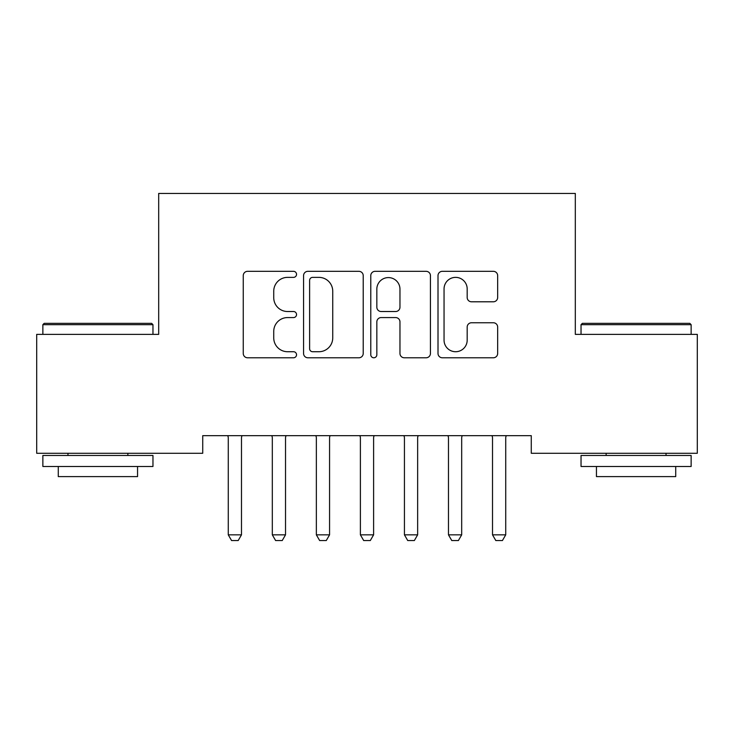 <?xml version="1.0" encoding="UTF-8"?>
<svg xmlns="http://www.w3.org/2000/svg" width="734" height="734" viewBox="0 0 734 734"><rect width="100%" height="100%" fill="white"/><g stroke="black" fill="none" stroke-linecap="round" stroke-linejoin="round"><path stroke-width="1.1" d="M296.536 274.342A3.028 3.028 0 0 0 293.508 271.323L247.578 271.323A4.321 4.321 0 0 0 243.257 275.645L243.257 353.458A4.321 4.321 0 0 0 247.578 357.779L293.508 357.779A3.028 3.028 0 0 0 296.536 354.751A3.028 3.028 0 0 0 293.508 351.724L287.572 351.724A13.836 13.836 0 0 1 273.736 337.888L273.736 331.41A13.836 13.836 0 0 1 287.572 317.574L293.508 317.574A3.028 3.028 0 0 0 296.536 314.547A3.028 3.028 0 0 0 293.508 311.519L287.572 311.519A13.836 13.836 0 0 1 273.736 297.692L273.736 291.205A13.836 13.836 0 0 1 287.572 277.369L293.508 277.369A3.028 3.028 0 0 0 296.536 274.342M493.331 301.793A4.321 4.321 0 0 0 497.661 297.472L497.661 275.645A4.321 4.321 0 0 0 493.331 271.323L442.327 271.323A4.321 4.321 0 0 0 438.005 275.645L438.005 353.458A4.321 4.321 0 0 0 442.327 357.779L493.331 357.779A4.321 4.321 0 0 0 497.661 353.458L497.661 327.089A4.321 4.321 0 0 0 493.331 322.758L471.503 322.758A4.321 4.321 0 0 0 467.182 327.089L467.182 340.163A11.56 11.56 0 0 1 455.621 351.724A11.56 11.56 0 0 1 444.052 340.163L444.052 288.939A11.56 11.56 0 0 1 455.621 277.369A11.56 11.56 0 0 1 467.182 288.939L467.182 297.472A4.321 4.321 0 0 0 471.503 301.793L493.331 301.793M531.269 435.657L202.731 435.657L202.731 453.273L36.7 453.273L36.7 334.365L158.691 334.365L158.691 193.437L575.309 193.437L575.309 334.365L697.3 334.365L697.3 453.273L531.269 453.273L531.269 435.657M363.22 275.645A4.321 4.321 0 0 0 358.898 271.323L307.885 271.323A4.321 4.321 0 0 0 303.564 275.645L303.564 353.458A4.321 4.321 0 0 0 307.885 357.779L358.898 357.779A4.321 4.321 0 0 0 363.22 353.458L363.22 275.645M375.102 271.323L426.115 271.323A4.321 4.321 0 0 1 430.436 275.645L430.436 353.458A4.321 4.321 0 0 1 426.115 357.779L404.287 357.779A4.321 4.321 0 0 1 399.966 353.458L399.966 321.896A4.321 4.321 0 0 0 395.635 317.574L381.157 317.574A4.321 4.321 0 0 0 376.836 321.896L376.836 354.751A3.028 3.028 0 0 1 373.808 357.779A3.028 3.028 0 0 1 370.78 354.751L370.78 275.645A4.321 4.321 0 0 1 375.102 271.323M312.638 277.369A3.028 3.028 0 0 0 309.61 280.397L309.61 348.696A3.028 3.028 0 0 0 312.638 351.724L318.905 351.724A13.836 13.836 0 0 0 332.741 337.888L332.741 291.205A13.836 13.836 0 0 0 318.905 277.369L312.638 277.369M399.966 289.15A11.56 11.56 0 0 0 388.396 277.59A11.56 11.56 0 0 0 376.836 289.15L376.836 307.197A4.321 4.321 0 0 0 381.157 311.519L395.635 311.519A4.321 4.321 0 0 0 399.966 307.197L399.966 289.15M227.76 435.657L228.063 436.611A4.404 4.404 -179.4 0 1 228.274 437.95L228.274 534.838L241.486 534.838L241.486 437.95A4.404 4.404 -179.4 0 1 241.697 436.611L242 435.657M241.486 534.838L238.183 540.563L231.577 540.563L228.274 534.838M271.8 435.657L272.103 436.611A4.404 4.404 -179.4 0 1 272.314 437.95L272.314 534.838L285.526 534.838L285.526 437.95A4.404 4.404 -179.4 0 1 285.737 436.611L286.04 435.657M285.526 534.838L282.223 540.563L275.617 540.563L272.314 534.838M315.84 435.657L316.143 436.611A4.404 4.404 -179.4 0 1 316.354 437.95L316.354 534.838L329.566 534.838L329.566 437.95A4.404 4.404 -179.4 0 1 329.777 436.611L330.08 435.657M329.566 534.838L326.263 540.563L319.657 540.563L316.354 534.838M42.866 324.676L44.187 323.355L151.644 323.355L152.966 324.676L42.866 324.676L42.866 334.365M152.966 466.485L42.866 466.485L42.866 455.475L152.966 455.475L152.966 466.485M137.552 466.485L137.552 476.614L58.28 476.614L58.28 466.485M581.034 324.676L582.356 323.355L689.813 323.355L691.134 324.676L581.034 324.676L581.034 334.365M691.134 466.485L581.034 466.485L581.034 455.475L691.134 455.475L691.134 466.485M675.72 466.485L675.72 476.614L596.448 476.614L596.448 466.485M359.88 435.657L360.183 436.611A4.404 4.404 -179.4 0 1 360.394 437.95L360.394 534.838L373.606 534.838L373.606 437.95A4.404 4.404 -179.4 0 1 373.817 436.611L374.12 435.657M373.606 534.838L370.303 540.563L363.697 540.563L360.394 534.838M403.92 435.657L404.223 436.611A4.404 4.404 -179.4 0 1 404.434 437.95L404.434 534.838L417.646 534.838L417.646 437.95A4.404 4.404 -179.4 0 1 417.857 436.611L418.16 435.657M417.646 534.838L414.343 540.563L407.737 540.563L404.434 534.838M447.96 435.657L448.263 436.611A4.404 4.404 -179.4 0 1 448.474 437.95L448.474 534.838L461.686 534.838L461.686 437.95A4.404 4.404 -179.4 0 1 461.897 436.611L462.2 435.657M461.686 534.838L458.383 540.563L451.777 540.563L448.474 534.838M492 435.657L492.303 436.611A4.404 4.404 -179.4 0 1 492.514 437.95L492.514 534.838L505.726 534.838L505.726 437.95A4.404 4.404 -179.4 0 1 505.937 436.611L506.24 435.657M505.726 534.838L502.423 540.563L495.817 540.563L492.514 534.838M152.966 334.365L152.966 324.676M127.863 455.475L127.863 453.273M67.968 455.475L67.968 453.273M691.134 334.365L691.134 324.676M666.032 455.475L666.032 453.273M606.137 455.475L606.137 453.273"/></g></svg>
